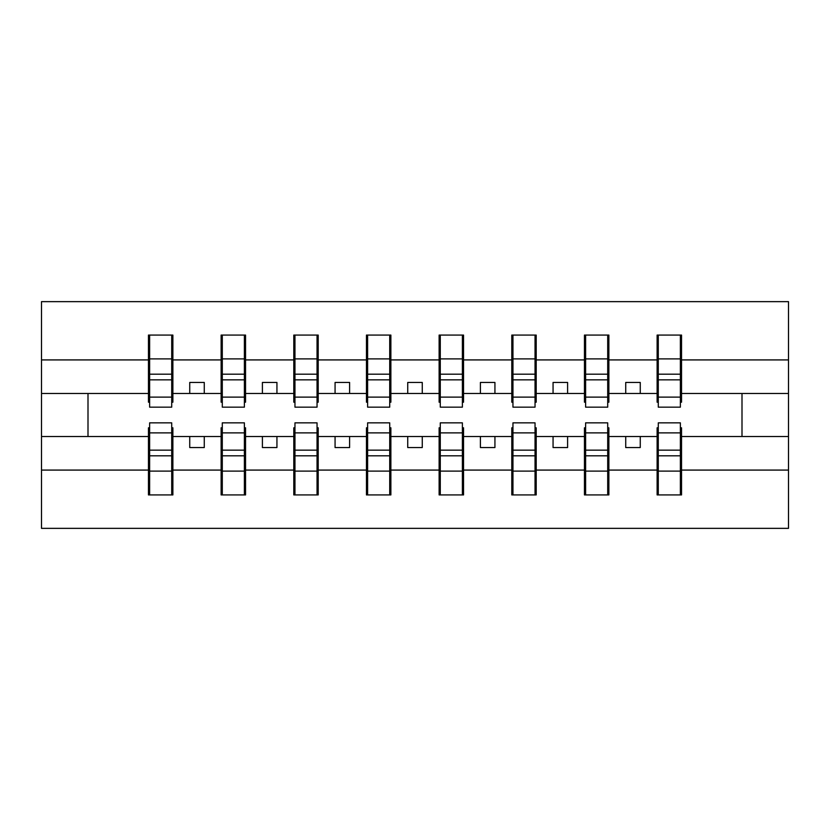 <?xml version="1.0" encoding="UTF-8"?>
<svg xmlns="http://www.w3.org/2000/svg" width="830" height="830" viewBox="0 0 830 830"><rect width="100%" height="100%" fill="white"/><g stroke="black" fill="none" stroke-linecap="round" stroke-linejoin="round"><path stroke-width="1.25" d="M149.628 427.792L148.466 427.792L148.466 470.081L41.5 470.081L41.5 528.357L788.5 528.357L788.5 470.081L681.534 470.081L681.534 494.929L657.121 494.929L658.283 494.929L658.283 422.844L680.372 422.844L680.372 450.151L658.283 450.151M658.283 427.792L657.121 427.792L657.121 436.507L625.727 436.507L625.727 447.557L640.262 447.557L640.262 436.507M657.121 494.929L657.121 436.507M680.372 427.792L681.534 427.792L681.534 470.081M585.617 427.792L584.455 427.792L584.455 436.507L553.06 436.507L553.06 447.557L567.596 447.557L567.596 436.507M657.121 470.081L608.867 470.081L608.867 494.929L584.455 494.929L584.455 436.507M607.705 427.792L608.867 427.792L608.867 470.081M512.95 427.792L511.788 427.792L511.788 436.507L480.404 436.507L480.404 447.557L494.929 447.557L494.929 436.507M584.455 470.081L536.201 470.081L536.201 494.929L511.788 494.929L511.788 436.507M535.039 427.792L536.201 427.792L536.201 470.081M440.284 427.792L439.122 427.792L439.122 436.507L407.738 436.507L407.738 447.557L422.263 447.557L422.263 436.507M511.788 470.081L463.545 470.081L463.545 494.929L439.122 494.929L439.122 436.507M462.383 427.792L463.545 427.792L463.545 470.081M367.617 427.792L366.455 427.792L366.455 436.507L335.071 436.507L335.071 447.557L349.596 447.557L349.596 436.507M439.122 470.081L390.878 470.081L390.878 494.929L366.455 494.929L366.455 436.507M389.716 427.792L390.878 427.792L390.878 470.081M294.961 427.792L293.799 427.792L293.799 436.507L262.404 436.507L262.404 447.557L276.94 447.557L276.94 436.507M366.455 470.081L318.212 470.081L318.212 494.929L293.799 494.929L293.799 436.507M317.05 427.792L318.212 427.792L318.212 470.081M222.295 427.792L221.133 427.792L221.133 436.507L189.738 436.507L189.738 447.557L204.273 447.557L204.273 436.507M293.799 470.081L245.545 470.081L245.545 494.929L221.133 494.929L221.133 436.507M244.383 427.792L245.545 427.792L245.545 470.081M658.283 397.114L680.372 397.114L680.372 407.157L658.283 407.157L658.283 335.071L657.121 335.071L657.121 359.919L608.867 359.919L608.867 402.208L607.705 402.208M658.283 402.208L657.121 402.208L657.121 359.919M585.617 397.114L607.705 397.114L607.705 407.157L585.617 407.157L585.617 335.071L584.455 335.071L584.455 359.919L536.201 359.919L536.201 402.208L535.039 402.208M585.617 402.208L584.455 402.208L584.455 359.919M512.95 397.114L535.039 397.114L535.039 407.157L512.95 407.157L512.95 335.071L511.788 335.071L511.788 359.919L463.545 359.919L463.545 402.208L462.383 402.208M512.95 402.208L511.788 402.208L511.788 359.919M440.284 397.114L462.383 397.114L462.383 407.157L440.284 407.157L440.284 335.071L439.122 335.071L439.122 359.919L390.878 359.919L390.878 402.208L389.716 402.208M440.284 402.208L439.122 402.208L439.122 359.919M367.617 397.114L389.716 397.114L389.716 407.157L367.617 407.157L367.617 335.071L366.455 335.071L366.455 359.919L318.212 359.919L318.212 402.208L317.05 402.208M367.617 402.208L366.455 402.208L366.455 359.919M294.961 397.114L317.05 397.114L317.05 407.157L294.961 407.157L294.961 335.071L293.799 335.071L293.799 359.919L245.545 359.919L245.545 402.208L244.383 402.208M294.961 402.208L293.799 402.208L293.799 359.919M222.295 397.114L244.383 397.114L244.383 407.157L222.295 407.157L222.295 335.071L221.133 335.071L221.133 359.919L172.879 359.919L172.879 335.071L171.717 335.071L171.717 407.157L149.628 407.157L149.628 379.85L171.717 379.85M222.295 402.208L221.133 402.208L221.133 359.919M148.466 470.081L148.466 494.929L172.879 494.929L172.879 427.792L171.717 427.792M149.628 379.85L149.628 335.071L148.466 335.071L148.466 359.919L41.5 359.919L41.5 301.643L788.5 301.643L788.5 359.919L681.534 359.919L681.534 402.208L680.372 402.208M149.628 402.208L148.466 402.208L148.466 359.919M657.121 335.071L681.534 335.071L681.534 359.919M584.455 335.071L608.867 335.071L608.867 359.919M511.788 335.071L536.201 335.071L536.201 359.919M439.122 335.071L463.545 335.071L463.545 359.919M366.455 335.071L390.878 335.071L390.878 359.919M293.799 335.071L318.212 335.071L318.212 359.919M221.133 335.071L245.545 335.071L245.545 359.919M221.133 470.081L172.879 470.081M148.466 335.071L172.879 335.071M625.727 436.507L608.867 436.507M657.121 393.493L640.262 393.493L640.262 382.443L625.727 382.443L625.727 393.493L608.867 393.493M625.727 393.493L640.262 393.493M553.06 436.507L536.201 436.507M584.455 393.493L567.596 393.493L567.596 382.443L553.06 382.443L553.06 393.493L536.201 393.493M553.06 393.493L567.596 393.493M480.404 436.507L463.545 436.507M511.788 393.493L494.929 393.493L494.929 382.443L480.404 382.443L480.404 393.493L463.545 393.493M480.404 393.493L494.929 393.493M407.738 436.507L390.878 436.507M439.122 393.493L422.263 393.493L422.263 382.443L407.738 382.443L407.738 393.493L390.878 393.493M407.738 393.493L422.263 393.493M335.071 436.507L318.212 436.507M366.455 393.493L349.596 393.493L349.596 382.443L335.071 382.443L335.071 393.493L318.212 393.493M335.071 393.493L349.596 393.493M262.404 436.507L245.545 436.507M293.799 393.493L276.94 393.493L276.94 382.443L262.404 382.443L262.404 393.493L245.545 393.493M262.404 393.493L276.94 393.493M189.738 436.507L172.879 436.507M221.133 393.493L204.273 393.493L204.273 382.443L189.738 382.443L189.738 393.493L172.879 393.493L172.879 359.919M189.738 393.493L204.273 393.493M172.879 393.493L172.879 402.208L171.717 402.208M148.466 436.507L41.5 436.507L41.5 359.919M41.5 470.081L41.5 436.507M148.466 393.493L41.5 393.493M788.5 470.081L788.5 359.919M88.001 436.507L88.001 393.493M788.5 393.493L741.999 393.493L741.999 436.507L681.534 436.507M788.5 436.507L741.999 436.507M741.999 393.493L681.534 393.493M171.717 349.596L172.879 349.596M148.466 349.596L149.628 349.596M149.628 374.185L171.717 374.185M148.466 494.929L149.628 494.929L149.628 422.844L171.717 422.844L171.717 450.151L149.628 450.151M149.628 480.404L148.466 480.404M172.879 480.404L171.717 480.404M171.717 450.151L171.717 494.929L172.879 494.929M171.717 455.815L149.628 455.815M245.545 335.071L244.383 335.071L244.383 397.114M244.383 349.596L245.545 349.596M221.133 349.596L222.295 349.596M222.295 379.85L244.383 379.85M222.295 374.185L244.383 374.185M318.212 335.071L317.05 335.071L317.05 397.114M317.05 349.596L318.212 349.596M293.799 349.596L294.961 349.596M294.961 379.85L317.05 379.85M294.961 374.185L317.05 374.185M390.878 335.071L389.716 335.071L389.716 397.114M389.716 349.596L390.878 349.596M366.455 349.596L367.617 349.596M367.617 379.85L389.716 379.85M367.617 374.185L389.716 374.185M463.545 335.071L462.383 335.071L462.383 397.114M462.383 349.596L463.545 349.596M439.122 349.596L440.284 349.596M440.284 379.85L462.383 379.85M440.284 374.185L462.383 374.185M221.133 494.929L222.295 494.929L222.295 422.844L244.383 422.844L244.383 450.151L222.295 450.151M222.295 480.404L221.133 480.404M245.545 480.404L244.383 480.404M244.383 450.151L244.383 494.929L245.545 494.929M244.383 455.815L222.295 455.815M293.799 494.929L294.961 494.929L294.961 422.844L317.05 422.844L317.05 450.151L294.961 450.151M294.961 480.404L293.799 480.404M318.212 480.404L317.05 480.404M317.05 450.151L317.05 494.929L318.212 494.929M317.05 455.815L294.961 455.815M366.455 494.929L367.617 494.929L367.617 422.844L389.716 422.844L389.716 450.151L367.617 450.151M367.617 480.404L366.455 480.404M390.878 480.404L389.716 480.404M389.716 450.151L389.716 494.929L390.878 494.929M389.716 455.815L367.617 455.815M439.122 494.929L440.284 494.929L440.284 422.844L462.383 422.844L462.383 450.151L440.284 450.151M440.284 480.404L439.122 480.404M463.545 480.404L462.383 480.404M462.383 450.151L462.383 494.929L463.545 494.929M462.383 455.815L440.284 455.815M536.201 335.071L535.039 335.071L535.039 397.114M535.039 349.596L536.201 349.596M511.788 349.596L512.95 349.596M512.95 379.85L535.039 379.85M512.95 374.185L535.039 374.185M511.788 494.929L512.95 494.929L512.95 422.844L535.039 422.844L535.039 450.151L512.95 450.151M512.95 480.404L511.788 480.404M536.201 480.404L535.039 480.404M535.039 450.151L535.039 494.929L536.201 494.929M535.039 455.815L512.95 455.815M608.867 335.071L607.705 335.071L607.705 397.114M607.705 349.596L608.867 349.596M584.455 349.596L585.617 349.596M585.617 379.85L607.705 379.85M585.617 374.185L607.705 374.185M584.455 494.929L585.617 494.929L585.617 422.844L607.705 422.844L607.705 450.151L585.617 450.151M585.617 480.404L584.455 480.404M608.867 480.404L607.705 480.404M607.705 450.151L607.705 494.929L608.867 494.929M607.705 455.815L585.617 455.815M681.534 335.071L680.372 335.071L680.372 397.114M680.372 349.596L681.534 349.596M657.121 349.596L658.283 349.596M658.283 379.85L680.372 379.85M658.283 374.185L680.372 374.185M658.283 480.404L657.121 480.404M681.534 480.404L680.372 480.404M680.372 450.151L680.372 494.929L681.534 494.929M680.372 455.815L658.283 455.815M149.628 397.114L171.717 397.114M149.628 358.892L171.717 358.892M171.717 432.887L149.628 432.887M171.717 471.108L149.628 471.108M222.295 358.892L244.383 358.892M294.961 358.892L317.05 358.892M367.617 358.892L389.716 358.892M440.284 358.892L462.383 358.892M244.383 432.887L222.295 432.887M244.383 471.108L222.295 471.108M317.05 432.887L294.961 432.887M317.05 471.108L294.961 471.108M389.716 432.887L367.617 432.887M389.716 471.108L367.617 471.108M462.383 432.887L440.284 432.887M462.383 471.108L440.284 471.108M512.95 358.892L535.039 358.892M535.039 432.887L512.95 432.887M535.039 471.108L512.95 471.108M585.617 358.892L607.705 358.892M607.705 432.887L585.617 432.887M607.705 471.108L585.617 471.108M658.283 358.892L680.372 358.892M680.372 432.887L658.283 432.887M680.372 471.108L658.283 471.108"/></g></svg>
